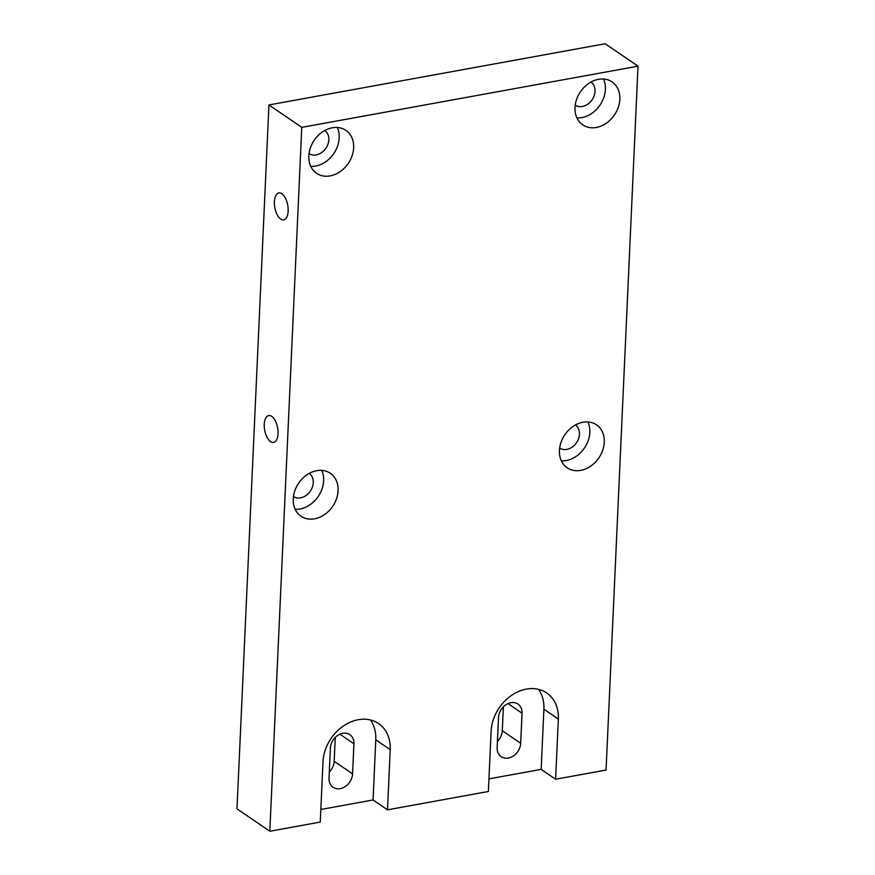 <?xml version="1.0" encoding="UTF-8"?>
<svg xmlns="http://www.w3.org/2000/svg" width="875" height="875" viewBox="0 0 875 875"><rect width="100%" height="100%" fill="white"/><g stroke="black" fill="none" stroke-linecap="round" stroke-linejoin="round"><path stroke-width="1.31" d="M288.159 211.105A13.65 6.573 -100.3 0 0 278.819 192.959A13.65 6.573 -100.3 0 0 274.367 201.688A13.65 6.573 -100.3 0 0 283.708 219.822A13.65 6.573 -100.3 0 0 288.159 211.105M278.053 433.705A13.65 6.573 -100.3 0 0 268.713 415.559A13.65 6.573 -100.3 0 0 264.261 424.288A13.65 6.573 -100.3 0 0 273.602 442.422A13.65 6.573 -100.3 0 0 278.053 433.705M340.222 788.637A13.65 10.806 124.3 0 0 352.559 773.861L353.927 743.783A13.65 10.806 124.3 0 0 349.858 734.65A13.65 10.806 124.3 0 0 337.52 735.514A13.65 10.806 124.3 0 0 330.389 748.07L329.022 778.148A13.65 10.806 124.3 0 0 333.091 787.281A13.65 10.806 124.3 0 0 340.222 788.637M329.306 771.991A13.65 10.806 124.3 0 0 334.173 761.316L335.267 737.395M598.522 79.319A25.998 20.573 124.3 0 0 576.581 99.411A25.998 20.573 124.3 0 0 582.761 124.862A25.998 20.573 124.3 0 0 596.334 127.455A25.998 20.573 124.3 0 0 618.264 107.362A25.998 20.573 124.3 0 0 612.084 81.911A25.998 20.573 124.3 0 0 598.522 79.319M576.931 117.895A25.998 20.573 124.3 0 0 581.886 117.589A25.998 20.573 124.3 0 0 603.477 79.012M575.214 105.142A13.978 11.058 124.3 0 0 582.389 106.455A13.978 11.058 124.3 0 0 594.147 95.747A13.978 11.058 124.3 0 0 590.975 82.064M582.947 422.242A25.998 20.573 124.3 0 0 561.017 442.323A25.998 20.573 124.3 0 0 567.186 467.786A25.998 20.573 124.3 0 0 580.759 470.367A25.998 20.573 124.3 0 0 602.689 450.286A25.998 20.573 124.3 0 0 596.509 424.834A25.998 20.573 124.3 0 0 582.947 422.242M561.356 460.808A25.998 20.573 124.3 0 0 566.311 460.513A25.998 20.573 124.3 0 0 587.902 421.936M559.639 448.066A13.978 11.058 124.3 0 0 566.814 449.378A13.978 11.058 124.3 0 0 578.583 438.659A13.978 11.058 124.3 0 0 575.4 424.977M316.75 470.684A25.998 20.573 124.3 0 0 294.82 490.777A25.998 20.573 124.3 0 0 301 516.228A25.998 20.573 124.3 0 0 314.562 518.82A25.998 20.573 124.3 0 0 336.503 498.728A25.998 20.573 124.3 0 0 330.323 473.277A25.998 20.573 124.3 0 0 316.75 470.684M295.17 509.261A25.998 20.573 124.3 0 0 300.125 508.955A25.998 20.573 124.3 0 0 321.705 470.378M293.453 496.508A13.978 11.058 124.3 0 0 300.628 497.82A13.978 11.058 124.3 0 0 312.386 487.113A13.978 11.058 124.3 0 0 309.214 473.43M332.325 127.772A25.998 20.573 124.3 0 0 310.395 147.853A25.998 20.573 124.3 0 0 316.575 173.305A25.998 20.573 124.3 0 0 330.137 175.897A25.998 20.573 124.3 0 0 352.067 155.805A25.998 20.573 124.3 0 0 345.898 130.353A25.998 20.573 124.3 0 0 332.325 127.772M310.734 166.338A25.998 20.573 124.3 0 0 315.689 166.031A25.998 20.573 124.3 0 0 337.28 127.466M309.028 153.595A13.978 11.058 124.3 0 0 316.203 154.908A13.978 11.058 124.3 0 0 327.961 144.189A13.978 11.058 124.3 0 0 324.789 130.506M520.68 743.269A13.65 10.806 -55.7 0 1 508.342 758.045A13.65 10.806 -55.7 0 1 501.222 756.689A13.65 10.806 -55.7 0 1 497.142 747.556L498.509 717.467A13.65 10.806 -55.7 0 1 505.641 704.911A13.65 10.806 -55.7 0 1 517.978 704.058A13.65 10.806 -55.7 0 1 522.047 713.191L520.68 743.269L502.294 730.713L503.387 706.792M497.427 741.388A13.65 10.806 124.3 0 0 502.294 730.713M488.939 778.881L541.177 769.377L555.614 779.231L606.058 770.055L638.017 66.161L605.183 43.75L268.942 104.945L236.983 808.839L269.817 831.25L301.777 127.356L268.942 104.945M638.017 66.161L301.777 127.356M555.614 779.231L558.348 719.075A39.003 30.866 124.3 0 0 546.722 692.978A39.003 30.866 124.3 0 0 511.459 695.428A39.003 30.866 124.3 0 0 491.105 731.314L488.37 791.47L387.494 809.834L390.228 749.667A39.003 30.866 124.3 0 0 378.602 723.581A39.003 30.866 124.3 0 0 343.339 726.031A39.003 30.866 124.3 0 0 322.984 761.906L320.25 822.073L269.817 831.25M320.819 809.473L373.056 799.969L387.494 809.834M373.056 799.969L375.78 739.812A39.003 30.866 124.3 0 0 370.475 719.972M541.177 769.377L543.9 709.209A39.003 30.866 124.3 0 0 538.595 689.369M334.173 761.316L352.559 773.861M507.992 703.587L522.047 713.191M339.872 734.191L353.927 743.783M375.78 739.812L390.228 749.667M543.9 709.209L558.348 719.075"/></g></svg>
